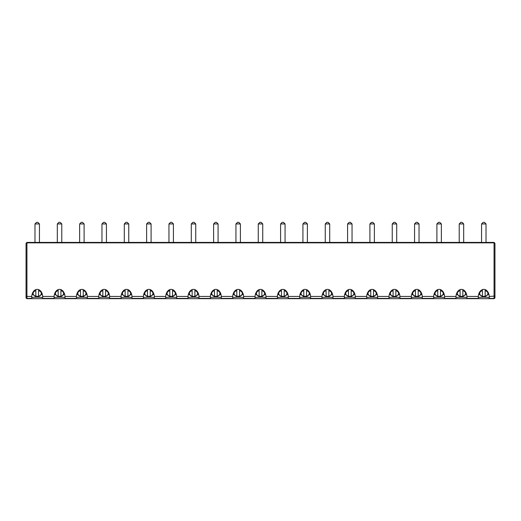 <?xml version="1.0" encoding="UTF-8"?>
<svg xmlns="http://www.w3.org/2000/svg" width="521" height="521" viewBox="0 0 521 521"><rect width="100%" height="100%" fill="white"/><g stroke="black" fill="none" stroke-linecap="round" stroke-linejoin="round"><path stroke-width="0.78" d="M494.95 269.285L494.95 297.791L494.95 243.32L494.058 242.415L486.021 242.415L486.021 223.939L484.393 222.317L483.175 222.317L484.393 222.317L486.021 223.939L481.554 223.939L483.175 222.317L481.554 223.939L481.554 242.441L486.021 242.441M494.95 296.078L489.245 296.449A5.484 3.875 0 0 1 489.265 296.781A5.484 3.875 0 0 1 489.128 297.647L489.72 298.683L494.058 298.683L494.917 298.019M26.057 297.882L26.05 296.078L26.05 297.791L26.942 298.683L477.855 298.683L478.441 297.647A5.484 3.875 0 0 1 478.304 296.781A5.484 3.875 0 0 1 478.324 296.449L466.92 296.449A7.75 5.484 -90 0 0 461.456 289.37A7.75 5.484 -90 0 0 455.999 296.449L444.589 296.449A7.75 5.484 -90 0 0 439.131 289.37A7.75 5.484 -90 0 0 433.667 296.449L422.257 296.449A7.75 5.484 -90 0 0 416.8 289.37A7.75 5.484 -90 0 0 411.343 296.449L399.933 296.449A7.75 5.484 -90 0 0 394.469 289.37A7.75 5.484 -90 0 0 389.011 296.449L377.601 296.449A7.75 5.484 -90 0 0 372.144 289.37A7.75 5.484 -90 0 0 366.68 296.449L355.276 296.449A7.75 5.484 -90 0 0 349.812 289.37A7.75 5.484 -90 0 0 344.355 296.449L332.945 296.449A7.75 5.484 -90 0 0 327.488 289.37A7.75 5.484 -90 0 0 322.024 296.449L310.62 296.449A7.75 5.484 -90 0 0 305.156 289.37A7.75 5.484 -90 0 0 299.699 296.449L288.289 296.449A7.75 5.484 -90 0 0 282.831 289.37A7.75 5.484 -90 0 0 277.367 296.449L265.957 296.449A7.75 5.484 -90 0 0 260.5 289.37A7.75 5.484 -90 0 0 255.043 296.449L243.633 296.449A7.75 5.484 -90 0 0 238.169 289.37A7.75 5.484 -90 0 0 232.711 296.449L221.301 296.449A7.75 5.484 -90 0 0 215.844 289.37A7.75 5.484 -90 0 0 210.38 296.449L198.976 296.449A7.75 5.484 -90 0 0 193.512 289.37A7.75 5.484 -90 0 0 188.055 296.449L176.645 296.449A7.75 5.484 -90 0 0 171.188 289.37A7.75 5.484 -90 0 0 165.724 296.449L154.32 296.449A7.75 5.484 -90 0 0 148.856 289.37A7.75 5.484 -90 0 0 143.399 296.449L131.989 296.449A7.75 5.484 -90 0 0 126.531 289.37A7.75 5.484 -90 0 0 121.067 296.449L109.657 296.449A7.75 5.484 -90 0 0 104.2 289.37A7.75 5.484 -90 0 0 98.743 296.449L87.333 296.449A7.75 5.484 -90 0 0 81.869 289.37A7.75 5.484 -90 0 0 76.411 296.449L65.001 296.449A7.75 5.484 -90 0 0 59.544 289.37A7.75 5.484 -90 0 0 54.08 296.449L42.676 296.449A7.75 5.484 -90 0 0 37.212 289.37A7.75 5.484 -90 0 0 31.755 296.449L26.942 296.449L26.942 242.858L494.058 242.858L494.058 242.415M489.232 298.422L494.058 298.422L494.95 297.791M494.95 243.737L494.058 242.858L494.058 298.683M26.089 298.058L26.942 298.683L31.28 298.683L31.872 297.647A5.484 3.875 0 0 1 31.735 296.781A5.484 3.875 0 0 1 31.755 296.449M477.49 298.683L490.079 298.683M466.92 296.449A5.484 3.875 0 0 1 466.94 296.781A5.484 3.875 0 0 1 466.803 297.647L467.389 298.683L477.855 298.683M455.159 298.683L467.754 298.683M432.834 298.683L445.422 298.683M422.257 296.449A5.484 3.875 0 0 1 422.284 296.781A5.484 3.875 0 0 1 422.14 297.647L422.733 298.683L433.192 298.683L433.785 297.647A5.484 3.875 0 0 1 433.648 296.781A5.484 3.875 0 0 1 433.667 296.449M410.502 298.683L423.098 298.683M399.933 296.449A5.484 3.875 0 0 1 399.952 296.781A5.484 3.875 0 0 1 399.815 297.647L400.408 298.683L410.867 298.683L411.46 297.647A5.484 3.875 0 0 1 411.316 296.781A5.484 3.875 0 0 1 411.343 296.449M388.178 298.683L400.766 298.683M377.601 296.449A5.484 3.875 0 0 1 377.621 296.781A5.484 3.875 0 0 1 377.484 297.647L378.077 298.683L388.536 298.683L389.128 297.647A5.484 3.875 0 0 1 388.992 296.781A5.484 3.875 0 0 1 389.011 296.449M365.846 298.683L378.441 298.683M355.276 296.449A5.484 3.875 0 0 1 355.296 296.781A5.484 3.875 0 0 1 355.159 297.647L355.745 298.683L366.211 298.683L366.797 297.647A5.484 3.875 0 0 1 366.66 296.781A5.484 3.875 0 0 1 366.68 296.449M343.521 298.683L356.11 298.683M332.945 296.449A5.484 3.875 0 0 1 332.965 296.781A5.484 3.875 0 0 1 332.828 297.647L333.42 298.683L343.88 298.683L344.472 297.647A5.484 3.875 0 0 1 344.335 296.781A5.484 3.875 0 0 1 344.355 296.449M321.19 298.683L333.779 298.683M310.62 296.449A5.484 3.875 0 0 1 310.64 296.781A5.484 3.875 0 0 1 310.503 297.647L311.089 298.683L321.555 298.683L322.141 297.647A5.484 3.875 0 0 1 322.004 296.781A5.484 3.875 0 0 1 322.024 296.449M298.859 298.683L311.454 298.683M288.289 296.449A5.484 3.875 0 0 1 288.308 296.781A5.484 3.875 0 0 1 288.172 297.647L288.764 298.683L299.223 298.683L299.816 297.647A5.484 3.875 0 0 1 299.679 296.781A5.484 3.875 0 0 1 299.699 296.449M276.534 298.683L289.122 298.683M265.957 296.449A5.484 3.875 0 0 1 265.984 296.781A5.484 3.875 0 0 1 265.84 297.647L266.433 298.683L276.892 298.683L277.485 297.647A5.484 3.875 0 0 1 277.348 296.781A5.484 3.875 0 0 1 277.367 296.449M254.202 298.683L266.798 298.683M243.633 296.449A5.484 3.875 0 0 1 243.652 296.781A5.484 3.875 0 0 1 243.515 297.647L244.108 298.683L254.567 298.683L255.16 297.647A5.484 3.875 0 0 1 255.016 296.781A5.484 3.875 0 0 1 255.043 296.449M231.878 298.683L244.466 298.683M221.301 296.449A5.484 3.875 0 0 1 221.321 296.781A5.484 3.875 0 0 1 221.184 297.647L221.777 298.683L232.236 298.683L232.828 297.647A5.484 3.875 0 0 1 232.692 296.781A5.484 3.875 0 0 1 232.711 296.449M209.546 298.683L222.141 298.683M187.221 298.683L199.81 298.683M176.645 296.449A5.484 3.875 0 0 1 176.665 296.781A5.484 3.875 0 0 1 176.528 297.647L177.12 298.683L187.58 298.683L188.172 297.647A5.484 3.875 0 0 1 188.035 296.781A5.484 3.875 0 0 1 188.055 296.449M164.89 298.683L177.479 298.683M154.32 296.449A5.484 3.875 0 0 1 154.34 296.781A5.484 3.875 0 0 1 154.203 297.647L154.789 298.683L165.255 298.683L165.841 297.647A5.484 3.875 0 0 1 165.704 296.781A5.484 3.875 0 0 1 165.724 296.449M142.559 298.683L155.154 298.683M131.989 296.449A5.484 3.875 0 0 1 132.008 296.781A5.484 3.875 0 0 1 131.872 297.647L132.464 298.683L142.923 298.683L143.516 297.647A5.484 3.875 0 0 1 143.379 296.781A5.484 3.875 0 0 1 143.399 296.449M120.234 298.683L132.822 298.683M109.657 296.449A5.484 3.875 0 0 1 109.684 296.781A5.484 3.875 0 0 1 109.54 297.647L110.133 298.683L120.592 298.683L121.185 297.647A5.484 3.875 0 0 1 121.048 296.781A5.484 3.875 0 0 1 121.067 296.449M97.902 298.683L110.498 298.683M87.333 296.449A5.484 3.875 0 0 1 87.352 296.781A5.484 3.875 0 0 1 87.215 297.647L87.808 298.683L98.267 298.683L98.86 297.647A5.484 3.875 0 0 1 98.716 296.781A5.484 3.875 0 0 1 98.743 296.449M75.578 298.683L88.166 298.683M65.001 296.449A5.484 3.875 0 0 1 65.021 296.781A5.484 3.875 0 0 1 64.884 297.647L65.477 298.683L75.936 298.683L76.528 297.647A5.484 3.875 0 0 1 76.392 296.781A5.484 3.875 0 0 1 76.411 296.449M53.246 298.683L65.841 298.683M42.676 296.449A5.484 3.875 0 0 1 42.696 296.781A5.484 3.875 0 0 1 42.559 297.647L43.145 298.683L53.611 298.683L54.197 297.647A5.484 3.875 0 0 1 54.06 296.781A5.484 3.875 0 0 1 54.08 296.449M30.921 298.683L43.51 298.683M31.768 298.422L26.942 298.422L26.942 296.449L26.05 296.078L26.05 243.32L26.942 242.415L481.554 242.415M489.245 296.449A7.75 5.484 -90 0 0 483.788 289.37A7.75 5.484 -90 0 0 478.324 296.449M478.356 297.693C477.874 297.029 489.694 297.029 489.219 297.693M31.781 297.693C31.306 297.029 43.126 297.029 42.644 297.693M455.523 298.683L456.116 297.647A5.484 3.875 0 0 1 455.979 296.781A5.484 3.875 0 0 1 455.999 296.449M456.025 297.693C455.549 297.029 467.37 297.029 466.888 297.693M445.064 298.683L444.472 297.647A5.484 3.875 0 0 0 444.608 296.781A5.484 3.875 0 0 0 444.589 296.449M54.112 297.693C53.63 297.029 65.451 297.029 64.975 297.693M433.7 297.693C433.218 297.029 445.038 297.029 444.556 297.693M76.444 297.693C75.962 297.029 87.782 297.029 87.3 297.693M411.369 297.693C410.893 297.029 422.707 297.029 422.231 297.693M98.769 297.693C98.293 297.029 110.107 297.029 109.631 297.693M389.044 297.693C388.562 297.029 400.382 297.029 399.9 297.693M121.1 297.693C120.618 297.029 132.438 297.029 131.956 297.693M366.712 297.693C366.23 297.029 378.051 297.029 377.575 297.693M143.425 297.693C142.949 297.029 154.77 297.029 154.288 297.693M344.381 297.693C343.906 297.029 355.726 297.029 355.244 297.693M165.756 297.693C165.274 297.029 177.094 297.029 176.619 297.693M322.056 297.693C321.574 297.029 333.394 297.029 332.919 297.693M199.445 298.683L198.859 297.647A5.484 3.875 0 0 0 198.996 296.781A5.484 3.875 0 0 0 198.976 296.449M188.081 297.693C187.606 297.029 199.426 297.029 198.944 297.693M299.725 297.693C299.249 297.029 311.07 297.029 310.588 297.693M209.911 298.683L210.497 297.647A5.484 3.875 0 0 1 210.36 296.781A5.484 3.875 0 0 1 210.38 296.449M210.412 297.693C209.93 297.029 221.751 297.029 221.275 297.693M277.4 297.693C276.918 297.029 288.738 297.029 288.256 297.693M232.744 297.693C232.262 297.029 244.082 297.029 243.6 297.693M255.069 297.693C254.593 297.029 266.407 297.029 265.931 297.693M26.942 242.415L26.05 243.737M482.413 289.617L482.413 290.672A4.109 2.905 180 0 0 479.678 293.414A4.109 2.905 180 0 0 482.413 296.156L482.413 296.202A5.484 3.875 180 0 0 485.155 296.202L485.155 296.156A4.109 2.905 180 0 0 487.897 293.414A4.109 2.905 180 0 0 485.155 290.672L485.155 296.156M35.845 289.617L35.845 290.672A4.109 2.905 180 0 0 33.103 293.414A4.109 2.905 180 0 0 35.845 296.156L35.845 296.202A5.484 3.875 180 0 0 38.587 296.202L38.587 296.156A4.109 2.905 180 0 0 41.322 293.414A4.109 2.905 180 0 0 38.587 290.672L38.587 296.156M460.089 289.617L460.089 290.672A4.109 2.905 180 0 0 457.347 293.414A4.109 2.905 180 0 0 460.089 296.156L460.089 296.202A5.484 3.875 180 0 0 462.83 296.202L462.83 296.156A4.109 2.905 180 0 0 465.566 293.414A4.109 2.905 180 0 0 462.83 290.672L462.83 296.156M58.17 289.617L58.17 290.672A4.109 2.905 180 0 0 55.434 293.414A4.109 2.905 180 0 0 58.17 296.156L58.17 296.202A5.484 3.875 180 0 0 60.911 296.202L60.911 296.156A4.109 2.905 180 0 0 63.653 293.414A4.109 2.905 180 0 0 60.911 290.672L60.911 296.156M437.757 289.617L437.757 290.672A4.109 2.905 180 0 0 435.015 293.414A4.109 2.905 180 0 0 437.757 296.156L437.757 296.202A5.484 3.875 180 0 0 440.499 296.202L440.499 296.156A4.109 2.905 180 0 0 443.241 293.414A4.109 2.905 180 0 0 440.499 290.672L440.499 296.156M80.501 289.617L80.501 290.672A4.109 2.905 180 0 0 77.759 293.414A4.109 2.905 180 0 0 80.501 296.156L80.501 296.202A5.484 3.875 180 0 0 83.243 296.202L83.243 296.156A4.109 2.905 180 0 0 85.985 293.414A4.109 2.905 180 0 0 83.243 290.672L83.243 296.156M415.432 289.617L415.432 290.672A4.109 2.905 180 0 0 412.691 293.414A4.109 2.905 180 0 0 415.432 296.156L415.432 296.202A5.484 3.875 180 0 0 418.168 296.202L418.168 296.156A4.109 2.905 180 0 0 420.909 293.414A4.109 2.905 180 0 0 418.168 290.672L418.168 296.156M102.832 289.617L102.832 290.672A4.109 2.905 180 0 0 100.091 293.414A4.109 2.905 180 0 0 102.832 296.156L102.832 296.202A5.484 3.875 180 0 0 105.568 296.202L105.568 296.156A4.109 2.905 180 0 0 108.309 293.414A4.109 2.905 180 0 0 105.568 290.672L105.568 296.156M393.101 289.617L393.101 290.672A4.109 2.905 180 0 0 390.359 293.414A4.109 2.905 180 0 0 393.101 296.156L393.101 296.202A5.484 3.875 180 0 0 395.843 296.202L395.843 296.156A4.109 2.905 180 0 0 398.585 293.414A4.109 2.905 180 0 0 395.843 290.672L395.843 296.156M125.157 289.617L125.157 290.672A4.109 2.905 180 0 0 122.415 293.414A4.109 2.905 180 0 0 125.157 296.156L125.157 296.202A5.484 3.875 180 0 0 127.899 296.202L127.899 296.156A4.109 2.905 180 0 0 130.641 293.414A4.109 2.905 180 0 0 127.899 290.672L127.899 296.156M370.77 289.617L370.77 290.672A4.109 2.905 180 0 0 368.034 293.414A4.109 2.905 180 0 0 370.77 296.156L370.77 296.202A5.484 3.875 180 0 0 373.511 296.202L373.511 296.156A4.109 2.905 180 0 0 376.253 293.414A4.109 2.905 180 0 0 373.511 290.672L373.511 296.156M147.489 289.617L147.489 290.672A4.109 2.905 180 0 0 144.747 293.414A4.109 2.905 180 0 0 147.489 296.156L147.489 296.202A5.484 3.875 180 0 0 150.23 296.202L150.23 296.156A4.109 2.905 180 0 0 152.966 293.414A4.109 2.905 180 0 0 150.23 290.672L150.23 296.156M348.445 289.617L348.445 290.672A4.109 2.905 180 0 0 345.703 293.414A4.109 2.905 180 0 0 348.445 296.156L348.445 296.202A5.484 3.875 180 0 0 351.187 296.202L351.187 296.156A4.109 2.905 180 0 0 353.922 293.414A4.109 2.905 180 0 0 351.187 290.672L351.187 296.156M169.813 289.617L169.813 290.672A4.109 2.905 180 0 0 167.078 293.414A4.109 2.905 180 0 0 169.813 296.156L169.813 296.202A5.484 3.875 180 0 0 172.555 296.202L172.555 296.156A4.109 2.905 180 0 0 175.297 293.414A4.109 2.905 180 0 0 172.555 290.672L172.555 296.156M326.113 289.617L326.113 290.672A4.109 2.905 180 0 0 323.378 293.414A4.109 2.905 180 0 0 326.113 296.156L326.113 296.202A5.484 3.875 180 0 0 328.855 296.202L328.855 296.156A4.109 2.905 180 0 0 331.597 293.414A4.109 2.905 180 0 0 328.855 290.672L328.855 296.156M192.145 289.617L192.145 290.672A4.109 2.905 180 0 0 189.403 293.414A4.109 2.905 180 0 0 192.145 296.156L192.145 296.202A5.484 3.875 180 0 0 194.887 296.202L194.887 296.156A4.109 2.905 180 0 0 197.622 293.414A4.109 2.905 180 0 0 194.887 290.672L194.887 296.156M303.789 289.617L303.789 290.672A4.109 2.905 180 0 0 301.047 293.414A4.109 2.905 180 0 0 303.789 296.156L303.789 296.202A5.484 3.875 180 0 0 306.53 296.202L306.53 296.156A4.109 2.905 180 0 0 309.266 293.414A4.109 2.905 180 0 0 306.53 290.672L306.53 296.156M214.47 289.617L214.47 290.672A4.109 2.905 180 0 0 211.734 293.414A4.109 2.905 180 0 0 214.47 296.156L214.47 296.202A5.484 3.875 180 0 0 217.211 296.202L217.211 296.156A4.109 2.905 180 0 0 219.953 293.414A4.109 2.905 180 0 0 217.211 290.672L217.211 296.156M281.457 289.617L281.457 290.672A4.109 2.905 180 0 0 278.715 293.414A4.109 2.905 180 0 0 281.457 296.156L281.457 296.202A5.484 3.875 180 0 0 284.199 296.202L284.199 296.156A4.109 2.905 180 0 0 286.941 293.414A4.109 2.905 180 0 0 284.199 290.672L284.199 296.156M236.801 289.617L236.801 290.672A4.109 2.905 180 0 0 234.059 293.414A4.109 2.905 180 0 0 236.801 296.156L236.801 296.202A5.484 3.875 180 0 0 239.543 296.202L239.543 296.156A4.109 2.905 180 0 0 242.285 293.414A4.109 2.905 180 0 0 239.543 290.672L239.543 296.156M259.132 289.617L259.132 290.672A4.109 2.905 180 0 0 256.391 293.414A4.109 2.905 180 0 0 259.132 296.156L259.132 296.202A5.484 3.875 180 0 0 261.868 296.202L261.868 296.156A4.109 2.905 180 0 0 264.609 293.414A4.109 2.905 180 0 0 261.868 290.672L261.868 296.156M34.979 242.441L34.979 223.939L36.607 222.317L37.825 222.317L36.607 222.317L34.979 223.939L39.446 223.939L37.825 222.317L39.446 223.939L39.446 242.441M57.31 242.441L57.31 223.939L58.932 222.317L60.149 222.317L58.932 222.317L57.31 223.939L61.778 223.939L60.149 222.317L61.778 223.939L61.778 242.441M79.641 242.441L79.641 223.939L81.263 222.317L82.481 222.317L81.263 222.317L79.641 223.939L84.102 223.939L82.481 222.317L84.102 223.939L84.102 242.441M101.966 242.441L101.966 223.939L103.588 222.317L104.812 222.317L103.588 222.317L101.966 223.939L106.434 223.939L104.812 222.317L106.434 223.939L106.434 242.441M124.298 242.441L124.298 223.939L125.919 222.317L127.137 222.317L125.919 222.317L124.298 223.939L128.759 223.939L127.137 222.317L128.759 223.939L128.759 242.441M146.622 242.441L146.622 223.939L148.251 222.317L149.468 222.317L148.251 222.317L146.622 223.939L151.09 223.939L149.468 222.317L151.09 223.939L151.09 242.441M168.954 242.441L168.954 223.939L170.575 222.317L171.793 222.317L170.575 222.317L168.954 223.939L173.421 223.939L171.793 222.317L173.421 223.939L173.421 242.441M191.279 242.441L191.279 223.939L192.907 222.317L194.125 222.317L192.907 222.317L191.279 223.939L195.746 223.939L194.125 222.317L195.746 223.939L195.746 242.441M213.61 242.441L213.61 223.939L215.232 222.317L216.449 222.317L215.232 222.317L213.61 223.939L218.078 223.939L216.449 222.317L218.078 223.939L218.078 242.441M235.941 242.441L235.941 223.939L237.563 222.317L238.781 222.317L237.563 222.317L235.941 223.939L240.402 223.939L238.781 222.317L240.402 223.939L240.402 242.441M258.266 242.441L258.266 223.939L259.888 222.317L261.112 222.317L259.888 222.317L258.266 223.939L262.734 223.939L261.112 222.317L262.734 223.939L262.734 242.441M280.598 242.441L280.598 223.939L282.219 222.317L283.437 222.317L282.219 222.317L280.598 223.939L285.059 223.939L283.437 222.317L285.059 223.939L285.059 242.441M302.922 242.441L302.922 223.939L304.551 222.317L305.768 222.317L304.551 222.317L302.922 223.939L307.39 223.939L305.768 222.317L307.39 223.939L307.39 242.441M325.254 242.441L325.254 223.939L326.875 222.317L328.093 222.317L326.875 222.317L325.254 223.939L329.721 223.939L328.093 222.317L329.721 223.939L329.721 242.441M347.579 242.441L347.579 223.939L349.207 222.317L350.425 222.317L349.207 222.317L347.579 223.939L352.046 223.939L350.425 222.317L352.046 223.939L352.046 242.441M369.91 242.441L369.91 223.939L371.532 222.317L372.749 222.317L371.532 222.317L369.91 223.939L374.378 223.939L372.749 222.317L374.378 223.939L374.378 242.441M392.241 242.441L392.241 223.939L393.863 222.317L395.081 222.317L393.863 222.317L392.241 223.939L396.702 223.939L395.081 222.317L396.702 223.939L396.702 242.441M414.566 242.441L414.566 223.939L416.188 222.317L417.412 222.317L416.188 222.317L414.566 223.939L419.034 223.939L417.412 222.317L419.034 223.939L419.034 242.441M436.898 242.441L436.898 223.939L438.519 222.317L439.737 222.317L438.519 222.317L436.898 223.939L441.359 223.939L439.737 222.317L441.359 223.939L441.359 242.441M459.222 242.441L459.222 223.939L460.851 222.317L462.068 222.317L460.851 222.317L459.222 223.939L463.69 223.939L462.068 222.317L463.69 223.939L463.69 242.441M485.155 289.617L485.155 290.672M38.587 289.617L38.587 290.672M462.83 289.617L462.83 290.672M60.911 289.617L60.911 290.672M440.499 289.617L440.499 290.672M83.243 289.617L83.243 290.672M418.168 289.617L418.168 290.672M105.568 289.617L105.568 290.672M395.843 289.617L395.843 290.672M127.899 289.617L127.899 290.672M373.511 289.617L373.511 290.672M150.23 289.617L150.23 290.672M351.187 289.617L351.187 290.672M172.555 289.617L172.555 290.672M328.855 289.617L328.855 290.672M194.887 289.617L194.887 290.672M306.53 289.617L306.53 290.672M217.211 289.617L217.211 290.672M284.199 289.617L284.199 290.672M239.543 289.617L239.543 290.672M261.868 289.617L261.868 290.672M482.413 296.156L482.413 290.672M35.845 296.156L35.845 290.672M460.089 296.156L460.089 290.672M58.17 296.156L58.17 290.672M437.757 296.156L437.757 290.672M80.501 296.156L80.501 290.672M415.432 296.156L415.432 290.672M102.832 296.156L102.832 290.672M393.101 296.156L393.101 290.672M125.157 296.156L125.157 290.672M370.77 296.156L370.77 290.672M147.489 296.156L147.489 290.672M348.445 296.156L348.445 290.672M169.813 296.156L169.813 290.672M326.113 296.156L326.113 290.672M192.145 296.156L192.145 290.672M303.789 296.156L303.789 290.672M214.47 296.156L214.47 290.672M281.457 296.156L281.457 290.672M236.801 296.156L236.801 290.672M259.132 296.156L259.132 290.672M466.901 298.422L478.343 298.422M42.657 298.422L54.099 298.422M444.576 298.422L456.012 298.422M64.988 298.422L76.424 298.422M422.244 298.422L433.68 298.422M87.32 298.422L98.756 298.422M399.92 298.422L411.356 298.422M109.644 298.422L121.08 298.422M377.588 298.422L389.024 298.422M131.976 298.422L143.412 298.422M355.257 298.422L366.699 298.422M154.301 298.422L165.743 298.422M332.932 298.422L344.368 298.422M176.632 298.422L188.068 298.422M310.601 298.422L322.043 298.422M198.957 298.422L210.399 298.422M288.276 298.422L299.712 298.422M221.288 298.422L232.724 298.422M265.944 298.422L277.38 298.422M243.62 298.422L255.056 298.422M478.734 294.118L482.413 296.592M488.841 294.118L485.155 296.592M32.159 294.118L35.845 296.592M42.266 294.118L38.587 296.592M456.403 294.118L460.089 296.592M466.51 294.118L462.83 296.592M54.49 294.118L58.17 296.592M64.597 294.118L60.911 296.592M434.078 294.118L437.757 296.592M444.185 294.118L440.499 296.592M76.815 294.118L80.501 296.592M86.922 294.118L83.243 296.592M411.746 294.118L415.432 296.592M421.854 294.118L418.168 296.592M99.146 294.118L102.832 296.592M109.254 294.118L105.568 296.592M389.415 294.118L393.101 296.592M399.522 294.118L395.843 296.592M121.478 294.118L125.157 296.592M131.585 294.118L127.899 296.592M367.09 294.118L370.77 296.592M377.197 294.118L373.511 296.592M143.803 294.118L147.489 296.592M153.91 294.118L150.23 296.592M344.759 294.118L348.445 296.592M354.866 294.118L351.187 296.592M166.134 294.118L169.813 296.592M176.241 294.118L172.555 296.592M322.434 294.118L326.113 296.592M332.541 294.118L328.855 296.592M188.459 294.118L192.145 296.592M198.566 294.118L194.887 296.592M300.103 294.118L303.789 296.592M310.21 294.118L306.53 296.592M210.79 294.118L214.47 296.592M220.897 294.118L217.211 296.592M277.778 294.118L281.457 296.592M287.885 294.118L284.199 296.592M233.115 294.118L236.801 296.592M243.222 294.118L239.543 296.592M255.446 294.118L259.132 296.592M265.554 294.118L261.868 296.592"/></g></svg>
